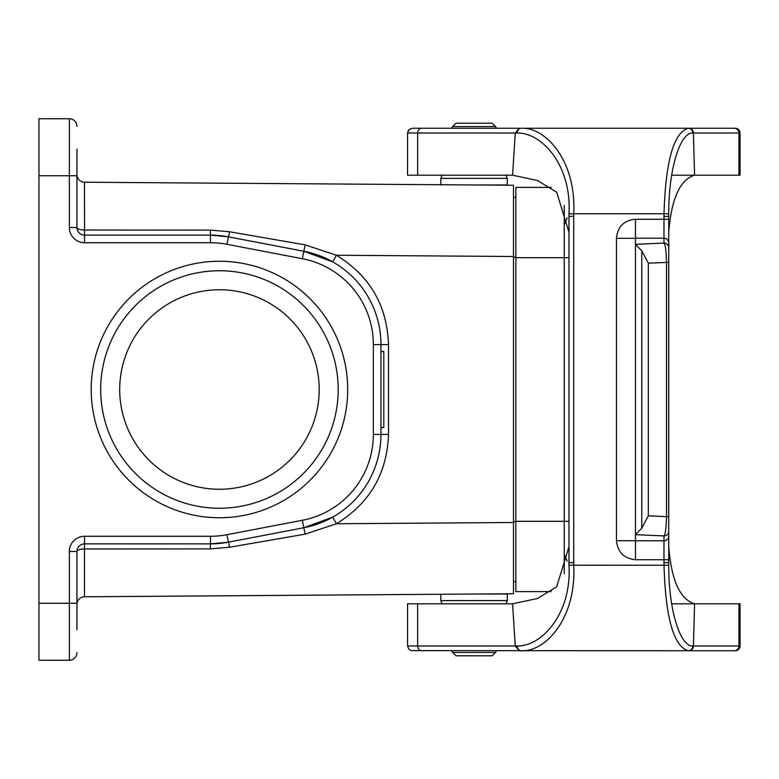 <?xml version="1.0" encoding="UTF-8"?>
<svg xmlns="http://www.w3.org/2000/svg" width="779" height="779" viewBox="0 0 779 779"><rect width="100%" height="100%" fill="white"/><g stroke="black" fill="none" stroke-linecap="round" stroke-linejoin="round"><path stroke-width="1.17" d="M513.478 593.754L84.492 596.782L84.483 548.971L210.388 548.893L229.649 547.228L305.164 534.131L336.401 523.751L513.478 522.505L513.478 593.754M76.946 149.149L76.946 227.526A7.595 7.595 0 0 0 84.551 235.122L84.492 182.218L513.478 185.246L513.478 522.505M210.447 242.727L210.447 235.122A94.999 94.999 0 0 1 228.286 236.816L210.447 235.122L210.388 230.107L84.483 230.029A7.595 2.503 0 0 1 76.946 227.526L69.35 227.526L69.35 175.752L38.95 175.752L38.95 603.248L69.35 603.248L69.35 551.474A15.2 15.2 0 0 1 84.551 536.273L210.447 536.273A87.404 87.404 0 0 0 226.864 534.725L302.359 520.284A87.404 87.404 0 0 0 373.345 434.439L373.345 344.561A87.404 87.404 0 0 0 302.359 258.716L226.864 244.275A87.404 87.404 0 0 0 210.447 242.727L84.551 242.727L84.551 235.122L210.447 235.122A94.999 94.999 0 0 1 228.286 236.816L303.791 251.247A94.999 94.999 0 0 1 380.95 344.561L380.95 434.439A94.999 94.999 0 0 1 303.791 527.753L228.286 542.184A94.999 94.999 0 0 1 210.447 543.878L84.551 543.878L84.483 548.971A7.595 2.503 180 0 0 76.946 551.474L76.946 629.851M76.946 603.248L69.35 603.248L69.35 660.251A7.595 7.595 0 0 0 76.946 652.646A7.595 7.595 0 0 1 69.35 660.251L38.95 660.251L38.95 603.248M515.854 581.64L513.478 581.64M38.95 175.752L38.95 118.749L69.35 118.749A7.595 7.595 0 0 1 76.946 126.354A7.595 7.595 0 0 0 69.35 118.749L69.35 175.752L76.946 175.752M513.478 197.36L515.854 197.36M91.201 389.5A128.253 128.253 0 0 1 283.575 278.434A128.253 128.253 0 0 1 283.575 500.566A128.253 128.253 0 0 1 91.201 389.5M119.703 389.5A99.751 99.751 0 0 1 253.564 295.767A99.751 99.751 0 0 1 295.864 453.621A99.751 99.751 0 0 1 119.703 389.5M100.695 389.5A118.749 118.749 0 0 0 278.824 492.338A118.749 118.749 0 0 0 278.824 286.662A118.749 118.749 0 0 0 100.695 389.5M210.388 230.107L229.649 231.772L305.164 244.869L336.401 255.249L332.711 261.861L303.791 251.247A94.999 94.999 0 0 1 380.95 344.561L388.497 344.561L388.497 434.439C387.105 473.535 369.743 503.302 336.401 523.751L332.711 517.139L303.791 527.753L305.164 534.131M210.447 536.273L210.447 543.878L228.286 542.184A94.999 94.999 0 0 1 210.447 543.878L210.388 548.893M76.946 604.387A7.595 7.595 0 0 1 84.492 596.782A7.595 7.595 0 0 0 76.946 604.387M76.946 551.474A7.595 7.595 0 0 1 84.551 543.878A7.595 7.595 0 0 0 76.946 551.474L69.35 551.474M84.492 182.218A7.595 7.595 0 0 1 76.946 174.613A7.595 7.595 0 0 0 84.492 182.218M383.804 351.504L380.95 351.504L383.804 351.504L383.804 427.496L380.95 427.496M380.95 427.953L383.804 427.496M551.181 187.388L515.854 187.388L515.854 591.612L551.181 591.612M564.23 205.374L564.23 573.626M567.141 217.808A37.996 37.996 0 0 1 564.23 224.44A37.996 37.996 0 0 0 567.141 217.808M567.141 561.192A37.996 37.996 0 0 0 564.23 554.56A37.996 37.996 0 0 1 567.141 561.192M455.997 123.218L492.104 123.218L495.463 126.578L452.638 126.578L455.997 123.218M451.557 128.253L452.638 126.578M474.051 184.974L507.304 184.974L507.304 178.391L440.797 178.391L440.797 184.974L440.797 178.391L442.19 175.032M474.051 594.026L507.304 594.026L507.304 600.609L505.912 603.968M492.104 655.782L455.997 655.782L452.638 652.422L495.463 652.422L492.104 655.782M496.544 650.747L495.463 652.422M408.946 649.355L407.553 645.995L407.553 603.793L512.582 603.793L515.25 645.995L407.553 645.995L408.946 649.355L411.185 650.621L688.831 650.747A4.752 4.547 -90 0 0 693.378 645.995L694.605 603.793L671.654 603.793M671.654 175.207L694.605 175.207L693.378 133.005A4.752 4.547 -90 0 0 688.831 128.253L526.419 128.253M735.298 128.253A4.752 4.752 0 0 1 740.05 133.005L740.05 175.207L738.95 175.207L738.95 133.005L715.959 133.005L738.95 133.005A4.752 4.567 -90 0 0 734.383 128.253L688.831 128.253M715.57 650.747L735.298 650.747L715.57 650.747M519.272 650.747L526.419 650.747L519.272 650.747L515.25 645.995L517.227 645.957C542.038 646.589 571.961 613.024 568.952 565.223L568.972 546.79L556.683 586.782L537.481 598.496L512.582 603.793M738.95 175.207L694.605 175.207C680.086 179.491 671.459 198.489 668.723 232.21L668.723 536.04L668.723 516.633L666.493 516.633C666.191 528.337 665.354 534.774 663.971 535.923A4.752 4.742 -0 0 0 668.723 531.181M512.582 175.207L407.553 175.207L407.553 133.005L515.25 133.005L512.582 175.207L537.481 180.504L556.683 192.218L568.972 232.21L568.972 216.377L568.972 562.623L573.724 562.681L573.724 216.319L568.972 216.367L568.952 213.777C571.961 165.976 542.038 132.411 517.227 133.043L515.25 133.005L519.272 128.253L412.295 128.253L408.946 129.645L407.553 133.005L408.362 130.336M688.831 650.747L735.298 650.747A4.752 4.752 0 0 0 740.05 645.995L692.823 645.986A4.752 4.547 -90 0 1 688.276 650.747C673.699 646.502 665.607 618 664.01 565.252L568.952 565.223M740.05 133.005L692.823 133.014C680.009 132.128 668.479 169.871 668.752 213.816L668.723 247.819A4.752 4.742 180 0 0 663.971 243.077L635.469 244.324L635.469 534.676L663.971 535.923L663.971 540.782L635.469 540.782L635.469 559.76M616.471 238.316L635.469 238.316L635.469 219.24C623.882 220.36 617.552 226.718 616.471 238.316L616.471 540.684C617.679 552.175 624.018 558.524 635.469 559.731L663.971 559.731L663.971 562.623L668.723 562.613L668.723 536.04A4.752 4.742 0 0 1 663.971 540.782L663.971 559.731L668.723 559.731L668.752 565.184C668.479 609.129 680.009 646.872 692.823 645.986M616.471 540.684L635.469 540.782M635.469 534.676L635.469 540.684M668.723 546.79C671.459 580.511 680.086 599.509 694.605 603.793L740.05 603.793L740.05 645.995M517.227 645.957A4.752 3.983 -90 0 0 521.219 650.747C545.826 652.101 576.557 617.805 573.704 565.252L573.724 562.681M635.469 244.324L635.469 238.316M635.469 244.47L641.779 250.76L648.323 263.156L668.723 262.367M635.469 534.55L641.779 528.24L648.323 515.844L648.323 263.156M692.823 133.014A4.752 4.547 -90 0 0 688.276 128.253C673.699 132.498 665.607 161 664.01 213.748L573.704 213.748C576.557 161.195 545.826 126.899 521.219 128.253A4.752 3.983 -90 0 0 517.227 133.043M635.469 238.218L663.971 238.218L663.971 243.077C665.354 244.226 666.191 250.663 666.493 262.367L666.493 516.633L648.323 515.844M668.723 216.387L663.971 216.387L663.971 238.218A4.752 4.742 180 0 1 668.723 242.96M513.478 256.495L336.401 255.249C369.743 275.698 387.105 305.465 388.497 344.561M69.35 227.526A15.2 15.2 0 0 0 84.551 242.727M513.478 521.784L515.854 521.784M515.854 257.216L513.478 257.216M373.345 434.439L380.95 434.439A94.999 94.999 0 0 1 303.791 527.753L302.359 520.284M84.551 536.273L84.551 543.878M226.864 534.725L229.649 547.228M380.95 434.439L388.497 434.439M373.345 344.561L380.95 344.561M302.359 258.716L305.164 244.869M226.864 244.275L229.649 231.772M515.854 521.317L568.972 521.317M515.854 257.683L568.972 257.683M507.304 600.609L440.797 600.609L442.19 603.968L440.797 600.609L440.797 594.26M734.383 650.747A4.752 4.567 -90 0 0 738.95 645.995L738.95 603.793M568.972 216.377L568.972 562.623M421.682 650.747A4.752 4.031 -90 0 1 417.651 645.995L417.651 603.793M663.971 562.691L664.01 565.252L668.752 565.184M635.469 219.269L668.723 219.269M663.971 216.309L664.01 213.748L668.752 213.816M568.952 213.777L573.704 213.748L573.724 216.319M641.779 528.24L641.779 250.76M417.651 175.207L417.651 133.005A4.752 4.031 -90 0 1 421.682 128.253M496.544 128.253L495.463 126.578L496.544 128.253M507.304 178.391L505.912 175.032L507.304 178.391M489.718 185.081L490.439 184.974L489.718 185.081M451.557 650.747L452.638 652.422L451.557 650.747M489.718 593.919L490.439 594.026L489.718 593.919"/></g></svg>
